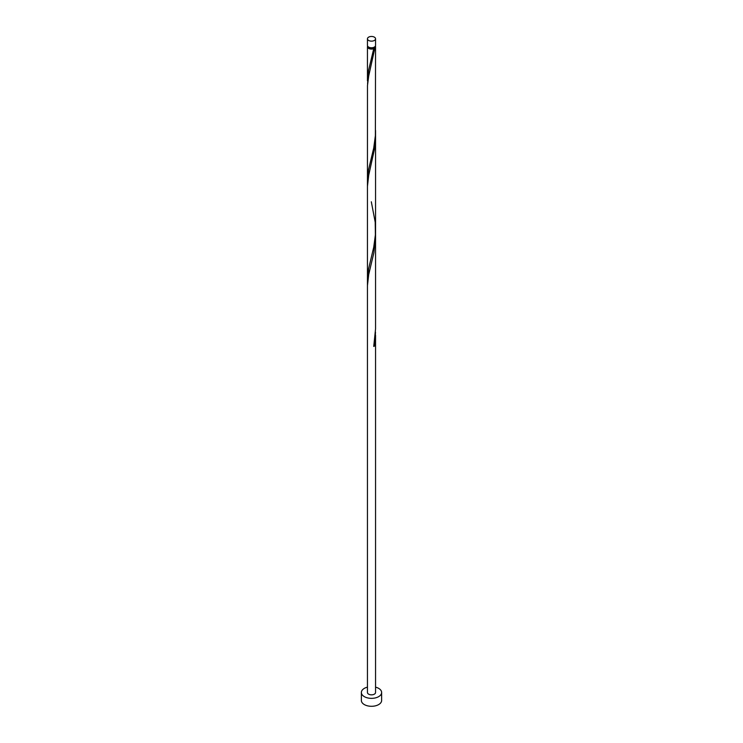 <?xml version="1.0" encoding="UTF-8"?>
<svg xmlns="http://www.w3.org/2000/svg" width="743" height="743" viewBox="0 0 743 743"><rect width="100%" height="100%" fill="white"/><g stroke="black" fill="none" stroke-linecap="round" stroke-linejoin="round"><path stroke-width="1.11" d="M368.639 40.456A4.049 2.34 0 0 0 373.051 40.967A4.049 2.34 0 0 0 375.549 38.803A4.049 2.34 0 0 0 374.361 37.15A4.049 2.34 0 0 0 369.949 36.639A4.049 2.34 0 0 0 367.451 38.803A4.049 2.34 0 0 0 368.639 40.456M375.549 38.803L375.549 45.416A4.049 2.34 180 0 1 373.051 47.58A4.049 2.34 180 0 1 368.639 47.078A4.049 2.34 180 0 1 367.451 45.416L367.451 38.803M374.741 46.828A3.241 1.867 180 0 1 373.794 48.063A3.241 1.867 180 0 1 369.206 48.063A3.241 1.867 180 0 1 368.259 46.828M367.451 687.145A10.133 5.851 0 0 0 361.367 692.504A10.133 5.851 0 0 0 364.339 696.646A10.133 5.851 0 0 0 375.373 697.909A10.133 5.851 0 0 0 381.633 692.504A10.133 5.851 0 0 0 378.661 688.371A10.133 5.851 0 0 0 375.549 687.145M361.367 692.504L361.367 700.445A10.133 5.851 0 0 0 364.339 704.587A10.133 5.851 0 0 0 375.373 705.85A10.133 5.851 0 0 0 381.633 700.445L381.633 692.504M375.382 46.085A4.049 2.34 180 0 1 375.549 46.744A4.049 2.34 180 0 1 374.881 48.035A0.808 0.464 -0 0 0 373.738 48.694A4.049 2.34 180 0 1 368.639 48.397A4.049 2.34 180 0 1 367.451 46.744A4.049 2.34 180 0 1 367.618 46.085M373.738 48.694L368.565 70.409L367.562 83.968M375.549 46.744L375.382 135.625L373.738 147.941L368.565 169.655L367.451 180.038L367.479 85.603L368.714 76.009L374.881 48.035M371.314 201.78L375.215 222.25L375.382 234.872L373.738 247.187L368.565 268.901L367.562 282.461M367.451 285.618L368.714 274.501L373.905 252.629L375.549 235.995L375.549 328.908L373.738 346.433A4.049 2.34 180 0 0 374.881 345.774L375.494 332.084M375.549 335.242L375.549 692.504A4.049 2.34 0 0 1 373.051 694.668A4.049 2.34 0 0 1 368.639 694.157A4.049 2.34 0 0 1 367.451 692.504L367.451 186.363L368.714 175.255L374.881 147.281L375.494 133.591M373.868 345.764A0.808 0.464 180 0 1 374.881 345.774M367.451 46.744L367.451 80.792M367.451 180.038L367.451 279.284M375.549 130.415L375.549 229.661M375.549 136.749L375.549 235.995"/></g></svg>
